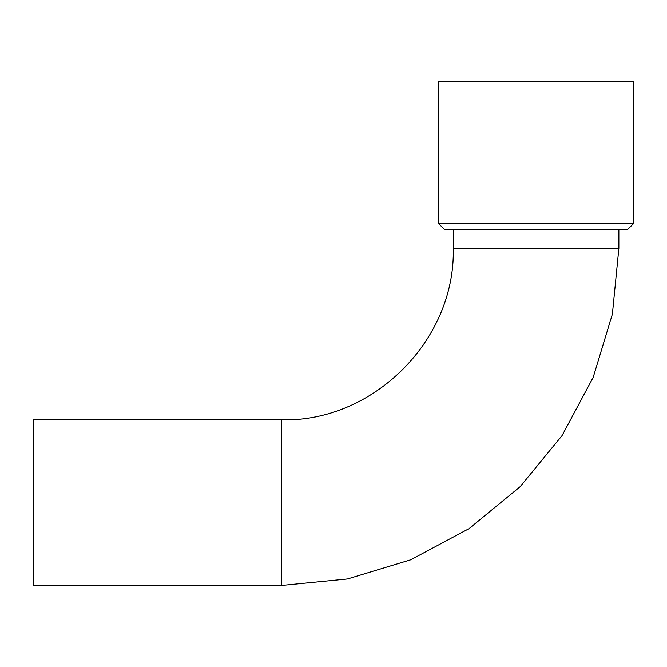 <?xml version="1.0" encoding="UTF-8"?>
<svg xmlns="http://www.w3.org/2000/svg" width="667" height="667" viewBox="0 0 667 667"><rect width="100%" height="100%" fill="white"/><g stroke="black" fill="none" stroke-linecap="round" stroke-linejoin="round"><path stroke-width="1" d="M633.65 223.495L438.477 223.495L444.389 229.406L627.739 229.406L633.65 223.495L633.65 81.549L438.477 81.549L438.477 223.495M618.868 248.332L453.268 248.332C455.628 339.987 373.395 422.211 281.749 419.851L33.35 419.851L33.35 585.451L281.749 585.451L347.515 578.973L410.747 559.788L469.034 528.639L520.118 486.718L562.039 435.643L593.196 377.355L612.389 314.107L618.868 248.332L618.868 229.406M281.749 419.851L281.749 585.451M453.268 248.332L453.268 229.406"/></g></svg>
